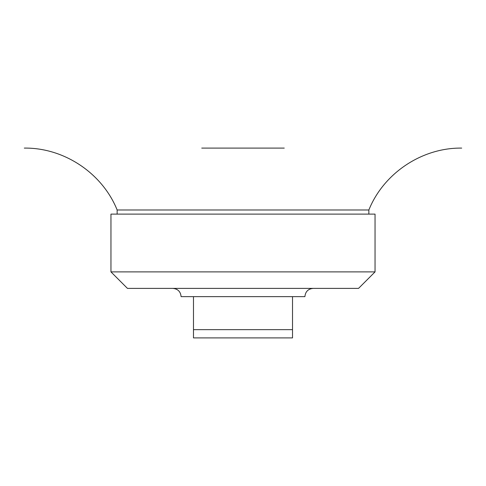 <?xml version="1.0" encoding="UTF-8"?>
<svg xmlns="http://www.w3.org/2000/svg" width="486" height="486" viewBox="0 0 486 486"><rect width="100%" height="100%" fill="white"/><g stroke="black" fill="none" stroke-linecap="round" stroke-linejoin="round"><path stroke-width="0.73" d="M117.144 214.113L117.144 209.988L368.856 209.988L368.856 214.113M284.261 148.09L201.739 148.09M368.856 209.988C383.667 173.156 422.006 147.598 461.7 148.09M193.483 329.654L193.483 337.91L292.517 337.91L292.517 329.654L193.483 329.654L193.483 296.642L181.102 296.642C180.616 291.63 177.864 288.878 172.852 288.392M313.148 288.392C308.136 288.878 305.384 291.63 304.898 296.642L292.517 296.642L292.517 329.654M375.046 271.887L358.54 288.392L127.46 288.392L110.954 271.887L110.954 214.113L375.046 214.113L375.046 271.887L110.954 271.887M292.517 296.642L193.483 296.642M117.144 209.988C102.333 173.162 64 147.598 24.3 148.09"/></g></svg>
